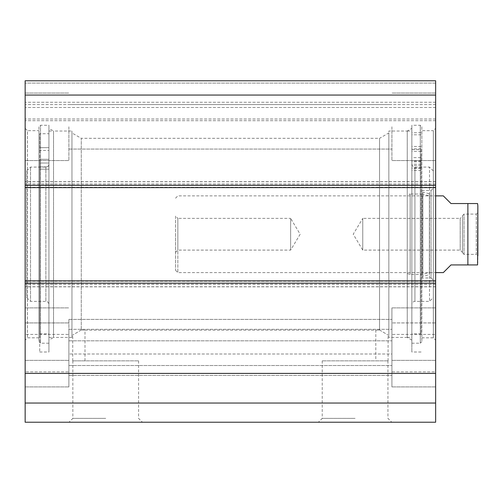 <?xml version="1.0" encoding="UTF-8"?>
<svg xmlns="http://www.w3.org/2000/svg" width="503" height="503" viewBox="0 0 503 503"><rect width="100%" height="100%" fill="white"/><g stroke="black" fill="none" stroke-linecap="round" stroke-linejoin="round"><path stroke-width="0.38" stroke-dasharray="2.52 1.89" d="M68.886 334.438L68.886 386.926L68.886 334.438L25.15 334.438L25.15 322.932L25.15 386.926L25.15 307.893L25.15 386.926L25.15 334.438L68.886 334.438M391.912 353.999L391.912 319.405L391.912 375.414L391.912 329.314L391.912 375.414L391.912 353.999L68.886 353.999L68.886 319.405L68.886 365.511L68.886 353.999L391.912 353.999M68.886 329.314L68.886 375.414L68.886 329.314L391.912 329.314L68.886 329.314M68.886 371.893L68.886 386.926L68.886 371.893L25.15 371.893L68.886 371.893M391.912 322.932L391.912 307.893L391.912 322.932L435.648 322.932L435.648 307.893L435.648 371.893L435.648 307.893L435.648 334.438L435.648 322.932L391.912 322.932M391.912 371.893L391.912 307.893L391.912 386.926L391.912 371.893L435.648 371.893L435.648 334.438L435.648 386.926L435.648 371.893L391.912 371.893M391.912 334.438L391.912 386.926L391.912 334.438L435.648 334.438L391.912 334.438M435.648 185.324L435.648 181.658L435.648 187.625L25.15 187.625L25.15 286.811L25.15 280.85L25.15 283.151L25.15 280.85L435.648 280.85L435.648 422.224L25.15 422.224L25.15 280.85L435.648 280.85L435.648 181.658L435.648 187.625L25.15 187.625L25.15 80.776L25.15 83.083L25.15 80.776L435.648 80.776L435.648 185.324L25.15 185.324M435.648 83.083L435.648 120.676L435.648 83.083L25.15 83.083L25.15 120.676L25.15 83.083L435.648 83.083M435.648 128.353L435.648 340.122L435.648 128.353L433.347 130.654L433.347 337.821L433.347 130.654L421.841 130.654L421.841 337.821L421.841 130.654M435.648 126.813L435.648 160.576L435.648 126.813M421.841 126.813L421.841 341.656L421.841 126.813L420.301 125.278L411.863 125.278L411.863 343.191L411.863 125.278M38.964 126.813L38.964 341.656L38.964 126.813L40.498 125.278L40.498 343.191L40.498 125.278L48.936 125.278L48.936 343.191L48.936 125.278M38.964 130.654L38.964 337.821L38.964 130.654L27.451 130.654L27.451 337.821L27.451 130.654L25.15 128.353L25.15 340.122L25.15 128.353M25.15 126.813L25.15 160.576L25.15 126.813M388.844 132.955L388.844 335.52L388.844 132.955L379.539 138.325L379.539 329.981L379.539 138.325L81.26 138.325L81.26 329.981L81.26 138.325L71.954 132.955L71.954 335.52L71.954 132.955M81.26 329.981L72.721 335.073L81.26 329.981C86.158 330.182 86.158 330.182 81.26 329.981C86.158 330.182 86.158 330.182 81.26 329.981M411.863 128.378L411.863 340.097L411.863 128.378L407.26 131.038L407.26 337.438L407.26 131.038L388.844 131.038L388.844 337.438L388.844 131.038M379.539 329.981L388.077 335.073L379.539 329.981C374.641 330.182 374.641 330.182 379.539 329.981C374.641 330.182 374.641 330.182 379.539 329.981M71.954 131.038L71.954 337.438L71.954 131.038L53.538 131.038L53.538 337.438L53.538 131.038L48.936 128.378L48.936 340.097L48.936 128.378M81.26 360.84L72.721 360.84L81.26 360.84M387.92 360.84L322.222 360.84L387.92 360.84M72.885 360.84L138.577 360.84L72.885 360.84M435.648 120.676L25.15 120.676L435.648 120.676M105.718 418.383L72.853 418.383L105.718 418.383M105.718 422.224L69.018 422.224L105.718 422.224M355.087 422.224L318.386 422.224L355.087 422.224M355.087 418.383L322.222 418.383L355.087 418.383M68.886 126.813L68.886 160.576L68.886 126.813M391.912 126.813L391.912 160.576L391.912 126.813M25.15 373.408L435.648 373.408M435.648 80.776L25.15 80.776L435.648 80.776M435.648 104.567L25.15 104.567L435.648 104.567M25.15 95.061L435.648 95.061M435.648 187.625L25.15 187.625M435.648 280.85L25.15 280.85M25.15 403.041L435.648 403.041M443.319 195.874L450.996 203.545L467.878 203.545L467.878 264.93L450.996 264.93L443.319 272.601M462.502 252.846L462.502 215.63L462.502 252.846L464.036 254.38L476.316 254.38L476.316 214.096L476.316 254.38L477.85 255.914L477.85 212.562L477.85 262.623M462.502 216.076L462.502 252.399L462.502 216.076L460.201 218.377L460.201 250.098L460.201 218.377L362.757 218.377L362.757 250.098L362.757 218.377L353.225 234.235L362.757 250.098L460.201 250.098L462.502 252.399M175.541 252.399L177.842 250.098L290.633 250.098L300.159 234.235L290.633 218.377L290.633 250.098L290.633 218.377L177.842 218.377L177.842 250.098L177.842 218.377L175.541 216.076L175.541 252.399L175.541 216.076M175.541 234.235L175.541 270.3L175.541 234.235M177.842 234.235L177.842 272.601L177.842 234.235M433.347 297.537L433.347 170.932L433.347 297.537L429.512 301.372L429.512 167.097L429.512 301.372L414.931 301.372C413.07 301.555 412.045 302.58 411.863 304.441L411.863 164.028L411.863 304.441M433.347 280.272L433.347 188.197L433.347 280.272L431.046 277.97L431.046 190.499L431.046 277.97L421.841 277.97L421.841 190.499L421.841 277.97M421.068 157.615L421.068 167.971L421.068 149.605L411.863 149.605L411.863 137.388L411.863 337.438L411.863 131.038L411.863 352.012L411.863 134.791L411.863 170.379L411.863 161.017L421.068 161.017L421.068 333.854L421.068 157.615L411.863 157.615L411.863 333.854L411.863 161.017M421.068 156.364L421.068 164.236L421.068 156.364M411.863 156.766L411.863 148.894L411.863 156.766M421.068 153.956L421.068 161.828L421.068 153.956M411.863 154.358L411.863 146.486L411.863 154.358M421.068 149.605L421.068 161.017M411.863 149.605L411.863 157.615M421.068 132.723L411.863 132.723M421.068 134.791L411.863 134.791M421.841 190.8L421.841 277.669L421.841 190.8L422.885 192.14L422.885 276.329L422.885 192.14L429.399 193.768L429.399 274.707L429.399 193.768L429.512 272.601L429.512 195.874L422.124 194.032L422.124 274.443L422.124 194.032L410.178 194.032L410.178 274.443L410.178 194.032L407.26 194.919L407.26 273.55L407.26 194.919M411.863 340.097L407.26 337.438L407.26 131.038L407.26 337.438L411.863 337.438M48.936 138.344L48.936 337.438L48.936 138.344M48.936 133.723L48.936 352.012L48.936 133.723L39.731 133.723L48.936 133.723M39.731 155.333L39.731 163.01L39.731 155.333M48.936 155.333L48.936 163.01L48.936 155.333M48.936 166.883L48.936 159.294L48.936 166.883L39.731 166.883L39.731 159.294L48.936 159.294L48.936 333.854L48.936 159.294L39.731 159.294L39.731 333.854L39.731 159.294L39.731 169.146L39.731 166.883L48.936 166.883M39.731 150.447L39.731 352.012L39.731 133.723L39.731 150.447L48.936 150.447L39.731 150.447M48.936 304.441L48.936 164.028L48.936 304.441C48.753 302.58 47.728 301.555 45.867 301.372L45.867 167.097L45.867 301.372L30.52 301.372L30.52 167.097L30.52 301.372L26.684 297.537L26.684 170.932L26.684 297.537M48.936 337.438L53.538 337.438L53.538 131.038L53.538 337.438L48.936 340.097M25.15 322.932L68.886 322.932L25.15 322.932M25.15 360.381L68.886 360.381L25.15 360.381M435.648 360.381L391.912 360.381L435.648 360.381M420.301 125.278L420.301 343.191L420.301 125.278M68.886 340.82L391.912 340.82L68.886 340.82M68.886 365.511L391.912 365.511L68.886 365.511M435.648 283.151L25.15 283.151M435.648 102.26L25.15 102.26L435.648 102.26M435.648 187.248L25.15 187.248L435.648 187.248M435.648 281.221L25.15 281.221L435.648 281.221M435.648 283.434L25.15 283.434L435.648 283.434M435.648 286.723L25.15 286.723L435.648 286.723M435.648 284.509L25.15 284.509L435.648 284.509M435.648 183.96L25.15 183.96L435.648 183.96M435.648 181.746L25.15 181.746L435.648 181.746M435.648 185.035L25.15 185.035L435.648 185.035M435.648 119.01L25.15 119.01L435.648 119.01M435.648 107.497L25.15 107.497L435.648 107.497M464.036 254.38L464.036 214.096L464.036 254.38M421.068 168.304L411.863 168.304M421.068 151.346L411.863 151.346M421.068 165.5L411.863 165.5M414.931 301.372L414.931 167.097L414.931 301.372M25.15 307.893L68.886 307.893L25.15 307.893M68.886 319.405L391.912 319.405L68.886 319.405M25.15 386.926L68.886 386.926L25.15 386.926M435.648 307.893L391.912 307.893L435.648 307.893M435.648 386.926L391.912 386.926L435.648 386.926M421.841 337.821L433.347 337.821L435.648 340.122M411.863 343.191L420.301 343.191L421.841 341.656M48.936 343.191L40.498 343.191L38.964 341.656M38.964 337.821L27.451 337.821L25.15 340.122M72.721 360.84L72.721 335.073L71.954 335.52M407.26 337.438L388.844 337.438M388.077 360.84L388.077 335.073L388.844 335.52M71.954 337.438L53.538 337.438M85.001 360.84L85.001 330.144L375.798 330.144L375.798 360.84M72.853 360.84L72.853 418.383L69.018 422.224M138.577 360.84L138.577 418.383L142.412 422.224M322.222 360.84L322.222 418.383L318.386 422.224M387.945 360.84L387.945 418.383L391.78 422.224M25.15 160.576L68.886 160.576L25.15 160.576M25.15 93.055L68.886 93.055L25.15 93.055M68.886 375.414L391.912 375.414L68.886 375.414M435.648 93.055L391.912 93.055L435.648 93.055M435.648 160.576L391.912 160.576L435.648 160.576M435.648 286.811L25.15 286.811L435.648 286.811M435.648 181.658L25.15 181.658L435.648 181.658M68.886 149.064L391.912 149.064L68.886 149.064M68.886 104.567L391.912 104.567L68.886 104.567M462.502 215.63L464.036 214.096L476.316 214.096L477.85 212.562M175.541 270.3L177.842 272.601L435.648 272.601M175.541 198.176L177.842 195.874L435.648 195.874M421.068 148.894L411.863 148.894M421.068 164.236L411.863 164.236M421.068 146.486L411.863 146.486M421.068 161.828L411.863 161.828M421.068 170.379L411.863 170.379M421.068 333.854L411.863 333.854M421.068 167.971L411.863 167.971M421.068 352.012L411.863 352.012M407.26 273.55L410.178 274.443L422.124 274.443L429.512 272.601L429.399 274.707L422.885 276.329L421.841 277.669M433.347 170.932L429.512 167.097L414.931 167.097C413.082 166.933 412.064 165.908 411.863 164.028M421.841 190.499L431.046 190.499L433.347 188.197M407.26 131.038L411.863 131.038M39.731 163.01L48.936 163.01L39.731 163.01M39.731 147.662L48.936 147.662L39.731 147.662M39.731 169.146L48.936 169.146L39.731 169.146M39.731 333.854L48.936 333.854M39.731 352.012L48.936 352.012M26.684 170.932L30.52 167.097L45.867 167.097C47.716 166.933 48.734 165.908 48.936 164.028M48.936 131.038L53.538 131.038"/><path stroke-width="0.75" d="M435.648 95.061L435.648 80.776L25.15 80.776L25.15 187.625L435.648 187.625L435.648 95.061L25.15 95.061M435.648 187.625L435.648 280.85L25.15 280.85L25.15 422.224L435.648 422.224L435.648 280.85M25.15 280.85L25.15 187.625M25.15 403.041L435.648 403.041M25.15 373.408L435.648 373.408M435.648 272.601L443.319 272.601L450.996 264.93L467.878 264.93L467.878 203.545L477.58 203.545L450.996 203.545L443.319 195.874L435.648 195.874M467.878 264.93L477.58 264.93L467.878 264.93M477.58 264.93L477.85 205.846L477.85 255.914M435.648 185.324L25.15 185.324M25.15 283.151L435.648 283.151M477.58 203.545L477.85 205.846"/></g></svg>
